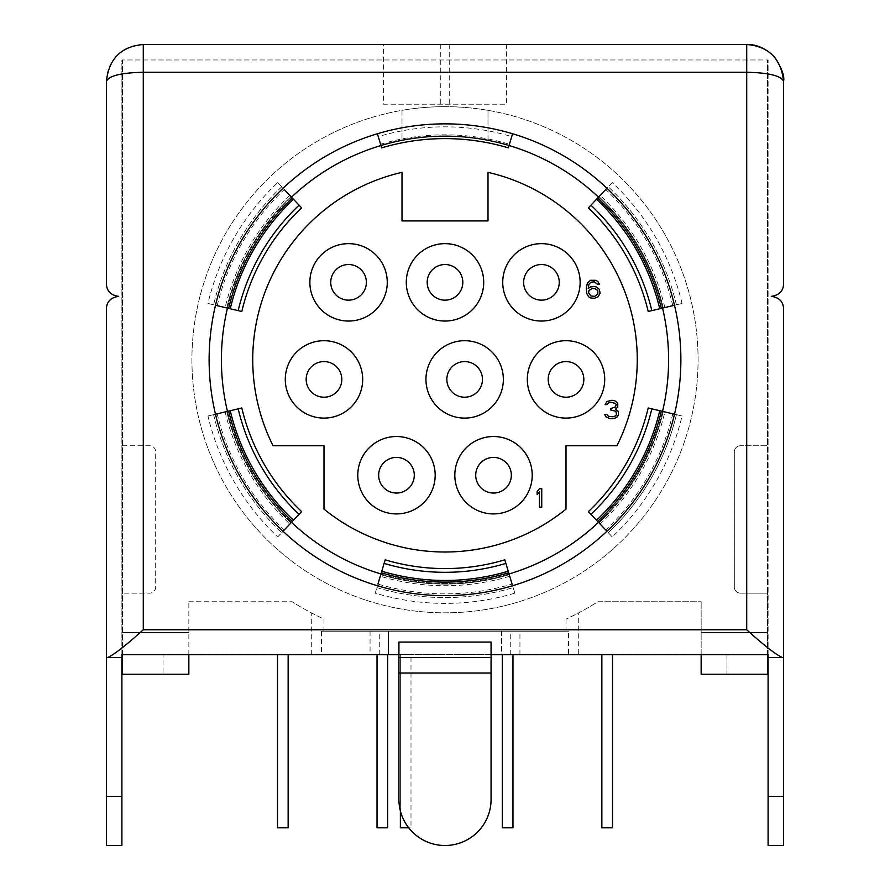 <?xml version="1.0" encoding="UTF-8"?>
<svg xmlns="http://www.w3.org/2000/svg" width="890" height="890" viewBox="0 0 890 890"><rect width="100%" height="100%" fill="white"/><g stroke="black" fill="none" stroke-linecap="round" stroke-linejoin="round"><path stroke-width="0.67" stroke-dasharray="4.45 3.34" d="M122.509 654.673L122.509 59.975L767.491 59.975L767.491 654.673M188.847 654.673L188.847 601.762L188.847 674.242L122.509 674.242L122.509 59.975L121.897 59.975L121.897 654.673M768.103 654.673L768.103 59.975L121.897 59.975L121.897 657.532L106.422 657.532L106.422 845.5L121.897 845.5L121.897 657.532L106.422 657.532L106.422 308.63A12.282 12.282 0 0 1 118.704 296.348A12.282 12.282 0 0 1 106.422 284.066L106.422 81.357A36.857 36.857 0 0 1 143.279 44.5L383.579 44.5L383.579 104.208L506.421 104.208L506.421 44.5L746.721 44.5A36.857 36.857 0 0 1 783.578 81.357L783.578 284.066A12.282 12.282 0 0 1 771.296 296.348A12.282 12.282 0 0 1 783.578 308.63L783.578 657.532L768.103 657.532L768.103 59.975L767.491 59.975L767.491 445.734L740.458 445.734L767.491 445.734L767.491 593.163L740.458 593.163A6.141 6.141 0 0 1 734.317 587.022L734.317 451.875A6.141 6.141 0 0 1 740.458 445.734A6.141 6.141 0 0 0 734.317 451.875L734.317 587.022A6.141 6.141 0 0 0 740.458 593.163L767.491 593.163L767.491 674.242L726.952 674.242L726.952 654.584L701.153 654.584L701.153 601.762L701.153 654.673M398.931 654.673L398.931 642.057L491.069 642.057L398.931 642.057L491.069 642.057L491.069 799.431A46.069 46.069 0 0 1 445 845.5A46.069 46.069 0 0 1 398.931 799.431L398.931 654.673M606.935 188.224A235.872 235.872 0 0 0 283.065 188.224L277.736 182.584A243.638 243.638 0 0 0 207.948 303.468L215.502 305.259A235.872 235.872 0 0 0 215.502 414.217L207.948 416.008A243.638 243.638 0 0 0 277.736 536.904L283.065 531.252A235.872 235.872 0 0 0 377.427 585.731L375.202 593.174A243.638 243.638 0 0 0 514.798 593.174L512.573 585.731A235.872 235.872 0 0 0 606.935 531.252L612.264 536.904A243.638 243.638 0 0 0 682.052 416.008L674.498 414.217A235.872 235.872 0 0 0 674.498 305.259L682.052 303.468A243.638 243.638 0 0 0 612.264 182.584L606.935 188.224M672.796 413.817A234.126 234.126 0 0 1 605.723 529.973L599.003 522.853A224.325 224.325 0 0 0 663.261 411.547L648.198 407.976A208.85 208.85 0 0 1 588.379 511.605L599.003 522.853A224.325 224.325 0 0 0 663.261 411.547L682.052 416.008M783.578 657.532L768.103 657.532L768.103 796.361L783.578 796.361L783.578 657.532M768.103 796.361L768.103 845.5L783.578 845.5L783.578 796.361M122.509 445.734L149.542 445.734A6.141 6.141 0 0 1 155.683 451.875L155.683 587.022A6.141 6.141 0 0 1 149.542 593.163L122.509 593.163L149.542 593.163A6.141 6.141 0 0 0 155.683 587.022L155.683 451.875A6.141 6.141 0 0 0 149.542 445.734L122.509 445.734M566.007 619.151L566.007 631.244L321.468 631.244L321.468 654.584L163.048 654.584L163.048 674.242L163.048 654.584L726.952 654.584L726.952 674.242L701.153 674.242L701.153 654.584L578.3 654.584L578.3 613.054A286.246 286.246 0 0 0 597.846 601.762L701.153 601.762L597.846 601.762A286.246 286.246 0 0 1 566.007 619.151L578.3 613.054M383.579 104.208L506.421 104.208M383.579 44.5L506.421 44.5M398.931 657.532L491.069 657.532M106.422 796.361L121.897 796.361M122.509 632.479L188.847 632.479L122.509 632.479M701.153 632.479L767.491 632.479L701.153 632.479M321.468 631.244L568.532 631.244L568.532 654.584L578.3 654.584M321.468 654.584L510.726 654.584L501.548 654.584L501.548 631.244M501.515 631.244L501.515 654.584L568.532 654.584M323.993 631.244L323.993 619.151A286.246 286.246 0 0 1 292.154 601.762A286.246 286.246 0 0 0 311.7 613.054L323.993 619.151M188.847 601.762L292.154 601.762L188.847 601.762M445 106.666A253.071 253.071 0 0 0 191.929 359.738A253.071 253.071 0 0 0 445 612.821A253.071 253.071 0 0 0 698.072 359.738A253.071 253.071 0 0 0 445 106.666M380.953 145.515A223.59 223.59 0 0 1 402.002 140.32A223.59 223.59 0 0 0 258.968 483.782A223.59 223.59 0 0 0 631.032 483.782A223.59 223.59 0 0 0 487.998 140.32L487.998 110.338A253.071 253.071 0 0 0 402.002 110.338L402.002 140.32L402.002 110.338A253.071 253.071 0 0 0 192.841 381.32A253.071 253.071 0 0 0 445 612.821A253.071 253.071 0 0 0 697.159 381.32A253.071 253.071 0 0 0 487.998 110.338L487.998 140.32A223.59 223.59 0 0 1 509.047 145.515M598.492 197.157A223.59 223.59 0 0 1 662.549 308.096M662.549 411.38A223.59 223.59 0 0 1 598.492 522.319M509.047 573.961A223.59 223.59 0 0 1 380.953 573.961M291.508 522.319A223.59 223.59 0 0 1 227.451 411.38M227.451 308.096A223.59 223.59 0 0 1 291.508 197.157M273.041 445.734A192.262 192.262 0 0 1 402.002 172.349L402.002 220.92L487.998 220.92L487.998 172.349A192.262 192.262 0 0 1 616.959 445.734L566.007 445.734L566.007 509.147A192.262 192.262 0 0 1 323.993 509.147L323.993 445.734L273.041 445.734M541.743 507.167L541.743 488.732L539.44 488.732L537.137 491.48L537.137 494.618L539.44 491.87L539.44 507.167L541.743 507.167M617.382 416.754L618.528 414.395L618.149 411.258L615.457 409.3L617.76 406.953L617.76 403.025L614.69 400.678L612.009 400.278L607.013 401.457L605.089 404.594L607.013 404.594L608.927 402.636L610.852 402.247L615.457 403.415L616.225 404.594L615.457 406.953L610.852 408.51L610.852 410.079L615.847 411.258L616.614 414.395L615.457 415.964L612.776 416.754L608.549 416.353L606.624 414.395L604.71 414.395L605.856 416.754L610.084 418.712L614.69 418.322L617.382 416.754M599.337 289.295L596.267 286.947L594.342 286.547L590.504 286.947L588.201 288.516L588.969 284.199L590.882 282.241L594.342 281.841L597.413 284.199L599.337 284.199L597.802 281.451L595.877 280.283L590.504 280.283L587.433 283.02L586.276 287.726L586.666 293.222L588.579 296.748L590.504 297.916L594.342 298.317L598.18 296.748L600.105 293.222L599.337 289.295M597.802 290.474L597.802 294L594.731 296.359L590.882 295.958L588.579 292.821L588.969 290.474L592.039 288.516L594.731 288.516L597.802 290.474M285.29 379.396A38.704 38.704 0 0 1 323.993 340.703A38.704 38.704 0 0 1 362.686 379.396A38.704 38.704 0 0 1 323.993 418.1A38.704 38.704 0 0 1 285.29 379.396M502.739 282.341A38.704 38.704 0 0 1 541.443 243.649A38.704 38.704 0 0 1 580.135 282.341A38.704 38.704 0 0 1 541.443 321.045A38.704 38.704 0 0 1 502.739 282.341M454.823 475.227A38.704 38.704 0 0 1 493.527 436.523A38.704 38.704 0 0 1 532.22 475.227A38.704 38.704 0 0 1 493.527 513.919A38.704 38.704 0 0 1 454.823 475.227M357.78 475.227A38.704 38.704 0 0 1 396.473 436.523A38.704 38.704 0 0 1 435.177 475.227A38.704 38.704 0 0 1 396.473 513.919A38.704 38.704 0 0 1 357.78 475.227M425.954 379.396A38.704 38.704 0 0 1 464.658 340.703A38.704 38.704 0 0 1 503.351 379.396A38.704 38.704 0 0 1 464.658 418.1A38.704 38.704 0 0 1 425.954 379.396M527.314 379.396A38.704 38.704 0 0 1 566.007 340.703A38.704 38.704 0 0 1 604.71 379.396A38.704 38.704 0 0 1 566.007 418.1A38.704 38.704 0 0 1 527.314 379.396M406.296 282.341A38.704 38.704 0 0 1 445 243.649A38.704 38.704 0 0 1 483.704 282.341A38.704 38.704 0 0 1 445 321.045A38.704 38.704 0 0 1 406.296 282.341M309.865 282.341A38.704 38.704 0 0 1 348.557 243.649A38.704 38.704 0 0 1 387.261 282.341A38.704 38.704 0 0 1 348.557 321.045A38.704 38.704 0 0 1 309.865 282.341M612.487 654.673L612.487 827.811L601.851 827.811L601.851 654.584L612.487 654.584L601.851 654.673M512.974 654.673L512.974 827.811L502.338 827.811L502.338 654.584L502.338 827.811L512.974 827.811L502.338 827.811L502.338 654.584L512.974 654.584L502.338 654.673M400.367 810.846L400.367 654.584L400.367 827.811L411.002 827.811L411.002 654.584L400.367 654.584L411.002 654.584L411.002 827.811L408.71 827.811M387.662 654.673L377.026 654.584L387.662 654.584L387.662 827.811L377.026 827.811L377.026 654.673M288.149 654.673L288.149 827.811L288.149 654.584L277.513 654.584L288.149 654.584L277.513 654.584L288.149 654.584L288.149 827.811L277.513 827.811L288.149 827.811L277.513 827.811L277.513 654.673M566.007 631.244L568.532 631.244M311.7 654.584L311.7 613.054M510.726 654.584L510.726 631.244M379.274 654.584L379.274 631.244M601.851 827.811L612.487 827.811L601.851 827.811L601.851 654.584L601.851 827.811M612.487 654.584L612.487 827.811L612.487 654.584M512.974 654.584L512.974 827.811L512.974 654.584M277.736 182.584L283.065 188.224M217.205 305.671A234.126 234.126 0 0 1 284.277 189.503L301.621 207.882A208.85 208.85 0 0 0 241.802 311.5L207.948 303.468M281.718 186.8A237.841 237.841 0 0 0 213.589 304.803A237.841 237.841 0 0 1 281.718 186.8M292.343 198.058A222.367 222.367 0 0 0 228.652 308.385A222.367 222.367 0 0 1 292.343 198.058M290.997 196.623A224.325 224.325 0 0 0 226.739 307.929A224.325 224.325 0 0 1 290.997 196.623A224.325 224.325 0 0 0 226.739 307.929M207.948 416.008L241.802 407.976A208.85 208.85 0 0 0 301.621 511.605L277.736 536.904M213.589 414.673A237.841 237.841 0 0 0 281.718 532.687A237.841 237.841 0 0 1 213.589 414.673M228.652 411.102A222.367 222.367 0 0 0 292.343 521.429A222.367 222.367 0 0 1 228.652 411.102M226.739 411.547A224.325 224.325 0 0 0 290.997 522.853A224.325 224.325 0 0 1 226.739 411.547A224.325 224.325 0 0 0 290.997 522.853M375.202 593.174L377.427 585.731M514.798 593.174L512.062 584.051A234.126 234.126 0 0 1 377.939 584.051L380.264 576.242A225.971 225.971 0 0 0 509.736 576.242L504.83 559.832A208.85 208.85 0 0 1 385.17 559.832L380.742 574.673A224.325 224.325 0 0 0 509.258 574.673A224.325 224.325 0 0 1 380.742 574.673A224.325 224.325 0 0 0 509.258 574.673M376.87 587.611A237.841 237.841 0 0 0 513.13 587.611A237.841 237.841 0 0 1 376.87 587.611M512.062 584.051L509.736 576.242M381.298 572.782A222.367 222.367 0 0 0 508.702 572.782A222.367 222.367 0 0 1 381.298 572.782M682.052 303.468L648.198 311.5A208.85 208.85 0 0 0 588.379 207.882L612.264 182.584M676.411 304.803A237.841 237.841 0 0 0 608.282 186.8A237.841 237.841 0 0 1 676.411 304.803M661.348 308.385A222.367 222.367 0 0 0 597.657 198.058A222.367 222.367 0 0 1 661.348 308.385M663.261 307.929A224.325 224.325 0 0 0 599.003 196.623A224.325 224.325 0 0 1 663.261 307.929A224.325 224.325 0 0 0 599.003 196.623M508.346 147.873L512.573 133.745M381.654 147.873L378.283 136.604A232.891 232.891 0 0 1 511.717 136.604M378.283 136.604L377.427 133.745M380.575 144.247A224.914 224.914 0 0 1 509.425 144.247M612.264 536.904L606.935 531.252M608.282 532.687A237.841 237.841 0 0 0 676.411 414.673A237.841 237.841 0 0 1 608.282 532.687A237.841 237.841 0 0 0 676.411 414.673M597.657 521.429A222.367 222.367 0 0 0 661.348 411.102M449.706 44.5L449.706 104.208M440.294 44.5L440.294 104.208M398.931 673.018L491.069 673.018M370.062 631.244L370.062 654.584M519.938 654.584L519.938 631.244M388.452 654.584L388.452 631.244M289.862 195.433A225.971 225.971 0 0 0 225.137 307.551M225.137 411.936A225.971 225.971 0 0 0 289.862 524.054M217.205 413.817A234.126 234.126 0 0 0 284.277 529.973M664.863 307.551A225.971 225.971 0 0 0 600.138 195.433M672.796 305.671A234.126 234.126 0 0 0 605.723 189.503M600.138 524.054A225.971 225.971 0 0 0 664.863 411.936M388.485 631.244L388.485 654.584"/><path stroke-width="1.33" d="M122.509 654.673L122.509 674.242L188.847 674.242L188.847 654.673M782.444 657.532C776.325 654.984 764.421 645.728 746.721 629.775L746.721 72.268C768.827 72.735 781.109 75.761 783.578 81.357L783.578 284.066C783.233 291.108 779.139 295.213 771.296 296.348C779.106 297.46 783.2 301.554 783.578 308.63L783.578 796.361L768.103 796.361L768.103 657.532L783.578 657.532L768.103 657.532L768.103 654.673L491.069 654.673M398.931 654.673L121.897 654.673L121.897 657.532L106.422 657.532L121.897 657.532L121.897 845.5L106.422 845.5L106.422 308.63C106.767 301.588 110.861 297.494 118.704 296.348C110.894 295.235 106.8 291.141 106.422 284.066L106.422 81.357C108.847 75.784 121.129 72.758 143.279 72.268L143.279 629.775C125.635 645.684 113.731 654.94 107.557 657.532M651.825 310.643A212.565 212.565 0 0 0 590.927 205.178L588.379 207.882A208.85 208.85 0 0 1 648.198 311.5L674.498 305.259A235.872 235.872 0 0 1 674.498 414.217L648.198 407.976A208.85 208.85 0 0 1 588.379 511.605L597.657 521.429A222.367 222.367 0 0 0 661.348 411.102M597.657 521.429L606.935 531.252A235.872 235.872 0 0 1 215.502 305.259A235.872 235.872 0 0 1 377.427 133.745L381.654 147.873A221.132 221.132 0 0 1 508.346 147.873L512.573 133.745A235.872 235.872 0 0 1 674.498 305.259M605.723 529.973L606.935 531.252A235.872 235.872 0 0 0 674.498 414.217M783.578 796.361L783.578 845.5L768.103 845.5L768.103 796.361M783.578 81.357C781.109 58.684 768.815 46.391 746.721 44.5L143.279 44.5C121.129 46.469 108.847 58.762 106.422 81.357M491.069 657.532L491.069 642.057L398.931 642.057L398.931 799.431A46.069 46.069 0 0 0 445 845.5A46.069 46.069 0 0 0 491.069 799.431L491.069 657.532L398.931 657.532M106.422 796.361L121.897 796.361M767.491 654.673L767.491 674.242L701.153 674.242L701.153 654.673M509.047 145.515A223.59 223.59 0 0 1 598.492 197.157M662.549 308.096A223.59 223.59 0 0 1 662.549 411.38M598.492 522.319A223.59 223.59 0 0 1 509.047 573.961M380.953 573.961A223.59 223.59 0 0 1 291.508 522.319M227.451 411.38A223.59 223.59 0 0 1 227.451 308.096M291.508 197.157A223.59 223.59 0 0 1 380.953 145.515M402.002 172.349L402.002 220.92L487.998 220.92L487.998 172.349A192.262 192.262 0 0 1 616.959 445.734L566.007 445.734L566.007 509.147A192.262 192.262 0 0 1 323.993 509.147L323.993 445.734L273.041 445.734A192.262 192.262 0 0 1 402.002 172.349M362.686 379.396A38.704 38.704 0 0 0 323.993 340.703A38.704 38.704 0 0 0 285.29 379.396A38.704 38.704 0 0 0 323.993 418.1A38.704 38.704 0 0 0 362.686 379.396M503.351 379.396A38.704 38.704 0 0 0 464.658 340.703A38.704 38.704 0 0 0 425.954 379.396A38.704 38.704 0 0 0 464.658 418.1A38.704 38.704 0 0 0 503.351 379.396M387.261 282.341A38.704 38.704 0 0 0 348.557 243.649A38.704 38.704 0 0 0 309.865 282.341A38.704 38.704 0 0 0 348.557 321.045A38.704 38.704 0 0 0 387.261 282.341M483.704 282.341A38.704 38.704 0 0 0 445 243.649A38.704 38.704 0 0 0 406.296 282.341A38.704 38.704 0 0 0 445 321.045A38.704 38.704 0 0 0 483.704 282.341M435.177 475.227A38.704 38.704 0 0 0 396.473 436.523A38.704 38.704 0 0 0 357.78 475.227A38.704 38.704 0 0 0 396.473 513.919A38.704 38.704 0 0 0 435.177 475.227M580.135 282.341A38.704 38.704 0 0 0 541.443 243.649A38.704 38.704 0 0 0 502.739 282.341A38.704 38.704 0 0 0 541.443 321.045A38.704 38.704 0 0 0 580.135 282.341M604.71 379.396A38.704 38.704 0 0 0 566.007 340.703A38.704 38.704 0 0 0 527.314 379.396A38.704 38.704 0 0 0 566.007 418.1A38.704 38.704 0 0 0 604.71 379.396M532.22 475.227A38.704 38.704 0 0 0 493.527 436.523A38.704 38.704 0 0 0 454.823 475.227A38.704 38.704 0 0 0 493.527 513.919A38.704 38.704 0 0 0 532.22 475.227M306.171 379.396A17.811 17.811 0 0 1 323.993 361.585A17.811 17.811 0 0 1 341.805 379.396A17.811 17.811 0 0 1 323.993 397.207A17.811 17.811 0 0 1 306.171 379.396M559.254 282.341A17.811 17.811 0 0 1 541.443 300.153A17.811 17.811 0 0 1 523.632 282.341A17.811 17.811 0 0 1 541.443 264.53A17.811 17.811 0 0 1 559.254 282.341M511.338 475.227A17.811 17.811 0 0 1 493.527 493.038A17.811 17.811 0 0 1 475.716 475.227A17.811 17.811 0 0 1 493.527 457.404A17.811 17.811 0 0 1 511.338 475.227M414.284 475.227A17.811 17.811 0 0 1 396.473 493.038A17.811 17.811 0 0 1 378.662 475.227A17.811 17.811 0 0 1 396.473 457.404A17.811 17.811 0 0 1 414.284 475.227M482.469 379.396A17.811 17.811 0 0 1 464.658 397.207A17.811 17.811 0 0 1 446.847 379.396A17.811 17.811 0 0 1 464.658 361.585A17.811 17.811 0 0 1 482.469 379.396M583.829 379.396A17.811 17.811 0 0 1 566.007 397.207A17.811 17.811 0 0 1 548.196 379.396A17.811 17.811 0 0 1 566.007 361.585A17.811 17.811 0 0 1 583.829 379.396M462.811 282.341A17.811 17.811 0 0 1 445 300.153A17.811 17.811 0 0 1 427.189 282.341A17.811 17.811 0 0 1 445 264.53A17.811 17.811 0 0 1 462.811 282.341M366.368 282.341A17.811 17.811 0 0 1 348.557 300.153A17.811 17.811 0 0 1 330.746 282.341A17.811 17.811 0 0 1 348.557 264.53A17.811 17.811 0 0 1 366.368 282.341M541.743 507.167L541.743 488.732L539.44 488.732L537.137 491.48L537.137 494.618L539.44 491.87L539.44 507.167L541.743 507.167M617.382 416.754L618.528 414.395L618.149 411.258L615.457 409.3L617.76 406.953L617.76 403.025L614.69 400.678L612.009 400.278L607.013 401.457L605.089 404.594L607.013 404.594L608.927 402.636L610.852 402.247L615.457 403.415L616.225 404.594L615.457 406.953L610.852 408.51L610.852 410.079L615.847 411.258L616.614 414.395L615.457 415.964L612.776 416.754L608.549 416.353L606.624 414.395L604.71 414.395L605.856 416.754L610.084 418.712L614.69 418.322L617.382 416.754M599.337 289.295L596.267 286.947L594.342 286.547L590.504 286.947L588.201 288.516L588.969 284.199L590.882 282.241L594.342 281.841L597.413 284.199L599.337 284.199L597.802 281.451L595.877 280.283L590.504 280.283L587.433 283.02L586.276 287.726L586.666 293.222L588.579 296.748L590.504 297.916L594.342 298.317L598.18 296.748L600.105 293.222L599.337 289.295M597.802 290.474L597.802 294L594.731 296.359L590.882 295.958L588.579 292.821L588.969 290.474L592.039 288.516L594.731 288.516L597.802 290.474M601.851 654.673L601.851 827.811L612.487 827.811L612.487 654.673M512.974 654.673L512.974 827.811L502.338 827.811L502.338 654.673M408.71 827.811L400.367 827.811L400.367 810.846M387.662 654.673L387.662 827.811L377.026 827.811L377.026 654.673M288.149 654.673L288.149 827.811L277.513 827.811L277.513 654.673M299.073 205.178A212.565 212.565 0 0 0 238.175 310.643L241.802 311.5A208.85 208.85 0 0 1 301.621 207.882L292.343 198.058A222.367 222.367 0 0 0 228.652 308.385L215.502 305.259M292.343 198.058L284.277 189.503M238.175 310.643L228.652 308.385M238.175 408.833A212.565 212.565 0 0 0 299.073 514.309L301.621 511.605A208.85 208.85 0 0 1 241.802 407.976L228.652 411.102A222.367 222.367 0 0 0 292.343 521.429L283.065 531.252M228.652 411.102L215.502 414.217M299.073 514.309L292.343 521.429M384.113 563.403A212.565 212.565 0 0 0 505.887 563.403L504.83 559.832A208.85 208.85 0 0 1 385.17 559.832L381.298 572.782A222.367 222.367 0 0 0 508.702 572.782L512.573 585.731M381.298 572.782L377.939 584.051M380.264 576.242L380.742 574.673M505.887 563.403L508.702 572.782M661.348 308.385A222.367 222.367 0 0 0 597.657 198.058L606.935 188.224M590.927 205.178L597.657 198.058M746.721 44.5L746.721 72.268L143.279 72.268L143.279 44.5M143.279 629.775L746.721 629.775M377.427 133.745A235.872 235.872 0 0 1 512.573 133.745M398.931 673.018L491.069 673.018M293.478 199.249A220.72 220.72 0 0 0 230.254 308.763M230.254 410.724A220.72 220.72 0 0 0 293.478 520.227M381.777 571.213A220.72 220.72 0 0 0 508.223 571.213M659.746 308.763A220.72 220.72 0 0 0 596.523 199.249M380.942 145.504A223.613 223.613 0 0 1 509.058 145.504M588.379 511.605A208.85 208.85 0 0 0 648.198 407.976M590.927 514.309A212.565 212.565 0 0 0 651.825 408.833M596.523 520.227A220.72 220.72 0 0 0 659.746 410.724M783.578 81.335C784.735 76.329 781.876 68.452 775.001 57.705C765.4 46.803 753.007 44.088 746.921 44.5"/></g></svg>
